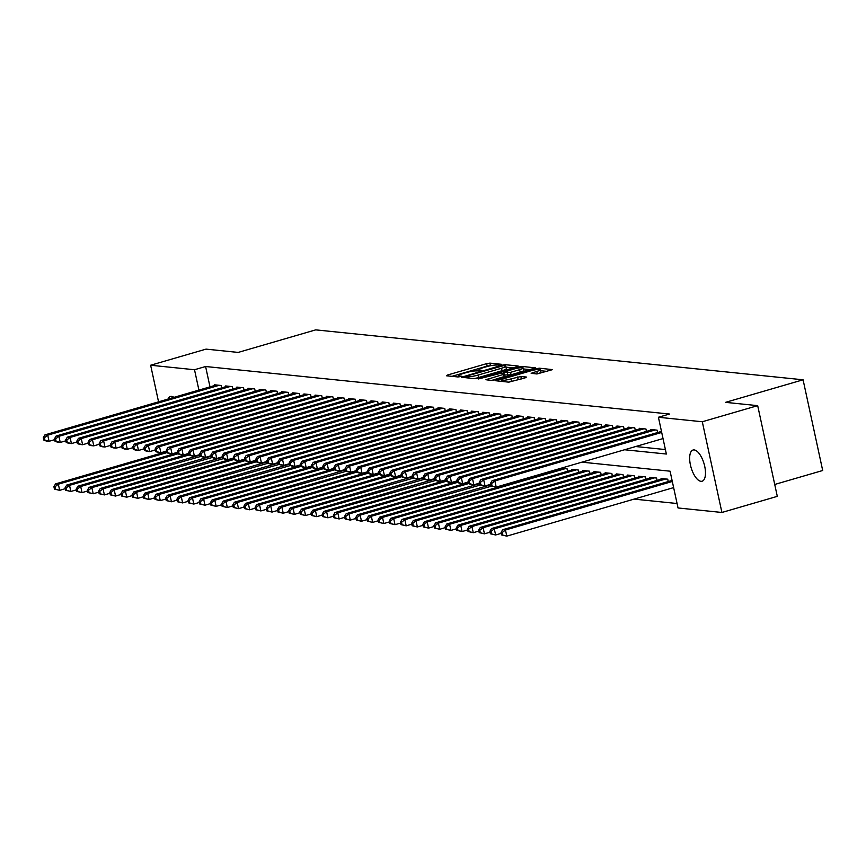 <?xml version="1.0" encoding="UTF-8"?>
<svg xmlns="http://www.w3.org/2000/svg" width="866" height="866" viewBox="0 0 866 866"><rect width="100%" height="100%" fill="white"/><g stroke="black" fill="none" stroke-linecap="round" stroke-linejoin="round"><path stroke-width="1.3" d="M500.808 364.835L501.566 364.315L489.907 363.125L486.638 363.644L447.495 375.032L446.412 375.768L458.071 376.97L461.297 376.158L459.608 375.931A7.967 1.202 -12.2 0 1 458.774 375.584A7.967 1.202 -12.2 0 1 463.061 373.549L466.319 372.596A7.967 1.202 -12.2 0 1 476.787 370.929L480.587 370.724L481.528 370.28L479.829 370.042A7.967 1.202 -12.2 0 1 479.006 369.706A7.967 1.202 -12.2 0 1 483.282 367.66L486.54 366.719A7.967 1.202 -12.2 0 1 497.008 365.051L500.808 364.835M700.962 481.312A16.238 6.755 73.8 0 1 690.722 466.2A16.238 6.755 73.8 0 1 693.038 450.028A16.238 6.755 73.8 0 1 694.175 449.93A16.238 6.755 73.8 0 1 704.415 465.042A16.238 6.755 73.8 0 1 702.099 481.215A16.238 6.755 73.8 0 1 700.962 481.312M167.972 399.096A16.238 6.755 73.8 0 1 170.45 396.487A16.238 6.755 73.8 0 1 171.587 396.39A16.238 6.755 73.8 0 1 173.925 397.364M536.952 373.971L552.551 369.62L539.334 368.191L536.065 368.71L495.59 380.726L508.797 382.166L525.326 377.782L526.409 377.046L520.867 376.472L511.016 378.907A6.657 1.007 -12.2 0 1 501.566 380.012A6.657 1.007 -12.2 0 1 505.149 378.301L530.912 370.81A6.657 1.007 -12.2 0 1 540.362 369.706A6.657 1.007 -12.2 0 1 536.79 371.417L531.15 373.3L536.952 373.971M158.554 401.835L150.641 365.236L206.032 349.128L238.172 352.419L315.711 329.87L803.085 379.795L725.546 402.354L757.685 405.645L702.294 421.753L721.908 512.466L678.035 507.963L670.078 471.191L581.93 462.163M150.641 365.236L194.514 369.739L198.92 390.09M624.592 449.757L666.365 454.033L658.42 417.26L669.494 414.035L205.599 366.513L194.514 369.739M658.42 417.26L702.294 421.753M517.089 366.762L518.16 366.015L505.214 364.694L501.944 365.214L461.459 377.24L474.665 378.669L477.945 378.15L517.089 366.762M522.274 366.437L535.48 367.877L495.006 379.893L491.726 380.412L485.934 379.741L503.146 374.491L504.477 373.852L500.548 373.365L478.27 378.983L519.005 366.957L522.274 366.437L522.555 367.704M221.685 387.871L221.176 385.489L214.465 384.807L214.627 385.522M232.326 386.637L232.846 389.018L232.359 386.637L225.647 385.944L225.799 386.669M244.05 390.155L243.53 387.784L236.829 387.091L236.981 387.816M254.68 388.921L255.199 391.313L254.712 388.921L248.001 388.239L248.163 388.964M265.862 390.068L266.382 392.46L265.894 390.068L259.183 389.386L259.335 390.111M277.585 393.597L277.066 391.215L270.365 390.534L270.517 391.248M288.216 392.352L288.735 394.744L288.248 392.363L281.537 391.67L281.699 392.395M299.939 395.881L299.42 393.51L292.719 392.818L292.87 393.543M311.121 397.029L310.602 394.647L303.901 393.965L304.053 394.69M322.293 398.176L321.784 395.794L315.072 395.113L315.235 395.838M332.934 396.942L333.442 399.323L332.955 396.942L326.255 396.249L326.406 396.974M344.657 400.46L344.138 398.089L337.426 397.397L337.588 398.122M355.287 399.226L355.807 401.618L355.32 399.226L348.608 398.544L348.771 399.269M367.011 402.755L366.491 400.373L359.791 399.691L359.942 400.417M377.641 401.521L378.161 403.902L377.673 401.521L370.962 400.839L371.124 401.553M389.364 405.05L388.856 402.668L382.144 401.976L382.296 402.701M399.995 403.805L400.514 406.197L400.027 403.816L393.326 403.123L393.478 403.848M411.718 407.334L411.209 404.952L404.498 404.27L404.66 404.996M422.359 406.1L422.868 408.492L422.381 406.1L415.68 405.418L415.832 406.143M434.082 409.629L433.563 407.247L426.862 406.555L427.014 407.28M444.713 408.384L445.232 410.776L444.745 408.395L438.034 407.702L438.196 408.427M456.436 411.913L455.917 409.542L449.216 408.849L449.367 409.575M467.618 413.06L467.099 410.679L460.387 409.997L460.55 410.722M478.249 411.826L478.768 414.208L478.281 411.826L471.569 411.144L471.732 411.859M489.972 415.355L489.452 412.974L482.752 412.281L482.903 413.006M500.602 414.11L501.122 416.503L500.635 414.121L493.923 413.428L494.085 414.154M512.326 417.639L511.817 415.258L505.105 414.576L505.257 415.301M523.508 418.787L522.988 416.405L516.288 415.723L516.439 416.449M534.679 419.934L534.17 417.553L527.459 416.871L527.621 417.585M545.32 418.689L545.84 421.082L545.353 418.7L538.641 418.007L538.793 418.733M557.044 422.218L556.524 419.848L549.823 419.155L549.975 419.88M567.674 420.984L568.193 423.377L567.706 420.984L560.995 420.302L561.157 421.028M579.397 424.513L578.878 422.132L572.177 421.45L572.329 422.175M590.027 423.279L590.547 425.661L590.06 423.279L583.359 422.586L583.511 423.312M601.751 426.797L601.242 424.427L594.531 423.734L594.693 424.459M612.392 425.563L612.901 427.956L612.414 425.563L605.713 424.881L605.864 425.607M624.115 429.092L623.596 426.711L616.884 426.029L617.047 426.754M634.746 427.858L635.265 430.24L634.778 427.858L628.067 427.176L628.229 427.891M646.469 431.387L645.949 429.006L639.249 428.313L639.4 429.038M657.099 430.142L657.619 432.535L657.132 430.153L650.42 429.46L650.582 430.185M205.599 366.513L209.994 386.875M635.676 446.531L665.402 449.573M634.085 499.108L677.071 503.514M567.641 471.256L567.133 468.874L560.995 468.246M571.755 470.054L571.603 469.34L578.304 470.022L578.824 472.403L578.272 470.022M582.937 471.201L582.775 470.476L589.486 471.169L589.995 473.54M594.108 472.349L593.957 471.624L600.658 472.316L601.177 474.687L600.636 472.306M605.291 473.496L605.139 472.771L611.84 473.453L612.359 475.835M616.473 474.644L616.311 473.918L623.022 474.6L623.531 476.982L622.99 474.6M627.644 475.78L627.493 475.055L634.193 475.748L634.713 478.129M638.827 476.928L638.664 476.203L645.376 476.895L645.895 479.266L645.343 476.885M650.009 478.075L649.846 477.35L656.558 478.032L657.067 480.413M661.18 479.223L661.029 478.497L667.729 479.179L668.249 481.561L667.708 479.179M774.724 484.462L822.7 470.509L803.085 379.795M757.685 405.645L777.3 496.359L721.908 512.466M491.054 365.636L487.168 366.091L451.944 376.342M513.159 367.898L506.004 367.173M503.373 365.701L466.731 376.06L465.789 376.504L467.564 376.742A7.967 1.202 -12.2 0 0 478.032 375.075L501.522 368.245A7.967 1.202 -12.2 0 0 505.798 366.199A7.967 1.202 -12.2 0 0 504.965 365.863L503.373 365.701M474.048 378.604A7.967 1.202 -12.2 0 0 478.562 377.533L478.032 375.075M505.798 366.199L506.329 368.656A7.967 1.202 -12.2 0 1 502.053 370.702L478.562 377.533M523.4 368.948L530.23 369.652M491.715 380.412L505.008 376.299L504.477 373.852M519.611 369.695A6.657 1.007 -12.2 0 0 523.194 367.985A6.657 1.007 -12.2 0 0 513.744 369.089L503.33 372.369L510.539 372.337L519.611 369.695L520.141 372.142A6.657 1.007 -12.2 0 0 523.724 370.442L523.194 367.985M520.141 372.142L511.07 374.783L504.726 374.989M540.362 369.706L540.893 372.153A6.657 1.007 -12.2 0 1 537.321 373.863L536.942 373.971M508.429 382.123A6.657 1.007 -12.2 0 0 511.546 381.354L511.016 378.907M520.867 376.472L521.397 378.929L511.546 381.354M547.29 371.395L540.579 370.713M166.564 451.619L55.543 483.91L58.336 484.191L59.667 490.329L65.275 488.695M55.554 489.236L59.667 490.329L54.428 489.128L55.554 489.236L55.023 486.789L53.898 486.67L54.428 489.128M55.023 486.789L58.336 484.191L166.781 452.658M53.898 486.67L55.543 483.91M219.217 385.294L47.738 435.165L44.945 434.873L216.424 385.002M54.666 439.657L49.059 441.292L46.266 441.01L43.83 440.09L44.945 440.209L44.415 437.752L43.3 437.633L43.83 440.09M44.415 437.752L47.738 435.165L49.059 441.292L44.945 440.209M44.945 434.873L43.3 437.633M177.736 452.766L66.725 485.057L69.518 485.339L70.839 491.466L76.446 489.842M66.725 490.383L70.839 491.466L65.61 490.264L66.725 490.383L66.195 487.937L65.08 487.818L65.61 490.264M66.195 487.937L69.518 485.339L177.963 453.806M65.08 487.818L66.725 485.057M188.918 453.914L77.908 486.205L80.7 486.486L82.021 492.613L87.628 490.99M77.908 491.531L82.021 492.613L76.793 491.412L77.908 491.531L77.377 489.074L76.262 488.965L76.793 491.412M77.377 489.074L80.7 486.486L189.145 454.942M76.262 488.965L77.908 486.205M200.1 455.061L89.079 487.341L91.872 487.634L93.203 493.761L98.8 492.126M89.09 492.678L93.203 493.761L87.964 492.559L89.09 492.678L88.559 490.221L87.434 490.102L87.964 492.559M88.559 490.221L91.872 487.634L201.442 456.23L200.912 453.784L199.797 453.665L200.327 456.122L202.763 457.031L205.556 457.324L211.163 455.689M87.434 490.102L89.079 487.341M211.272 456.198L100.261 488.489L103.054 488.781L104.375 494.908L109.982 493.274M100.261 493.815L104.375 494.908L99.146 493.707L100.261 493.815L99.731 491.368L98.616 491.249L99.146 493.707M99.731 491.368L103.054 488.781L212.625 457.378L212.094 454.931L210.979 454.812L211.51 457.27L213.945 458.179L216.738 458.471L222.346 456.837M98.616 491.249L100.261 488.489M230.399 386.431L58.92 436.312L56.128 436.02L227.606 386.149M65.848 440.805L60.241 442.439L57.448 442.147L55.013 441.238L56.128 441.346L55.597 438.9L54.482 438.781L55.013 441.238M55.597 438.9L58.92 436.312L60.241 442.439L56.128 441.346M56.128 436.02L54.482 438.781M241.582 387.578L70.092 437.449L67.299 437.168L238.778 387.297M77.02 441.952L71.423 443.587L68.63 443.295L66.184 442.385L67.31 442.494L66.779 440.047L65.654 439.928L66.184 442.385M66.779 440.047L70.092 437.449L71.423 443.587L67.31 442.494M67.299 437.168L65.654 439.928M252.753 388.726L81.274 438.597L78.481 438.315L249.96 388.433M88.202 443.1L82.595 444.723L79.802 444.442L77.366 443.522L78.481 443.641L77.951 441.184L76.836 441.075L77.366 443.522M77.951 441.184L81.274 438.597L82.595 444.723L78.481 443.641M78.481 438.315L76.836 441.075M263.935 389.873L92.456 439.744L89.653 439.452L261.142 389.581M99.384 444.247L93.777 445.871L90.984 445.589L88.549 444.669L89.663 444.788L89.133 442.331L88.018 442.223L88.549 444.669M89.133 442.331L92.456 439.744L93.777 445.871L89.663 444.788M89.653 439.452L88.018 442.223M222.454 457.345L111.433 489.636L114.236 489.918L115.557 496.056L121.164 494.421M111.443 494.962L115.557 496.056L110.328 494.854L111.443 494.962L110.913 492.516L109.798 492.397L110.328 494.854M110.913 492.516L114.236 489.918L223.796 458.525L223.276 456.079L222.151 455.96L222.681 458.406L225.128 459.326L227.92 459.608L233.517 457.984M109.798 492.397L111.433 489.636M275.107 391.01L103.628 440.891L100.835 440.599L272.314 390.728M110.556 445.384L104.959 447.018L102.166 446.726L99.72 445.817L100.835 445.925L100.304 443.479L99.189 443.36L99.72 445.817M100.304 443.479L103.628 440.891L104.959 447.018L100.835 445.925M100.835 440.599L99.189 443.36M233.636 458.493L122.615 490.784L125.408 491.065L126.739 497.192L132.336 495.569M122.615 496.11L126.739 497.192L121.5 495.991L122.615 496.11L122.084 493.652L120.969 493.544L121.5 495.991M122.084 493.652L125.408 491.065L233.852 459.532M120.969 493.544L122.615 490.784M286.289 392.157L114.81 442.028L112.017 441.747L283.496 391.876M121.738 446.531L116.131 448.166L113.338 447.874L110.902 446.964L112.017 447.072L111.487 444.626L110.372 444.507L110.902 446.964M111.487 444.626L114.81 442.028L116.131 448.166L112.017 447.072M112.017 441.747L110.372 444.507M244.807 459.64L133.797 491.92L136.59 492.213L137.911 498.34L143.518 496.716M133.797 497.257L137.911 498.34L132.682 497.138L133.797 497.257L133.267 494.8L132.152 494.692L132.682 497.138M133.267 494.8L136.59 492.213L245.035 460.669M132.152 494.692L133.797 491.92M297.471 393.305L125.992 443.175L123.189 442.894L294.678 393.023M132.92 447.679L127.313 449.302L124.52 449.021L122.074 448.101L123.199 448.22L122.669 445.774L121.543 445.654L122.074 448.101M122.669 445.774L125.992 443.175L127.313 449.302L123.199 448.22M123.189 442.894L121.543 445.654M255.99 460.788L144.968 493.068L147.772 493.36L149.093 499.487L154.7 497.853M144.979 498.394L149.093 499.487L143.853 498.286L144.979 498.394L144.449 495.947L143.323 495.828L143.853 498.286M144.449 495.947L147.772 493.36L256.217 461.816M143.323 495.828L144.968 493.068M308.642 394.452L137.164 444.323L134.371 444.041L305.85 394.16M144.092 448.826L138.495 450.45L135.691 450.168L133.256 449.248L134.371 449.367L133.84 446.91L132.725 446.802L133.256 449.248M133.84 446.91L137.164 444.323L138.495 450.45L134.371 449.367M134.371 444.041L132.725 446.802M267.172 461.924L156.151 494.215L158.943 494.497L160.275 500.635L165.871 499M156.151 499.541L160.275 500.635L155.036 499.433L156.151 499.541L155.62 497.095L154.505 496.976L155.036 499.433M155.62 497.095L158.943 494.497L268.514 463.104L267.984 460.658L266.869 460.539L267.399 462.996L269.835 463.905L272.628 464.198L278.235 462.563M154.505 496.976L156.151 494.215M319.825 395.6L148.346 445.47L145.553 445.178L317.032 395.307M155.274 449.963L149.666 451.597L146.874 451.316L144.438 450.396L145.553 450.515L145.023 448.058L143.908 447.949L144.438 450.396M145.023 448.058L148.346 445.47L149.666 451.597L145.553 450.515M145.553 445.178L143.908 447.949M278.343 463.072L167.333 495.363L170.126 495.644L171.446 501.771L177.054 500.147M167.333 500.689L171.446 501.771L166.218 500.57L167.333 500.689L166.802 498.242L165.687 498.123L166.218 500.57M166.802 498.242L170.126 495.644L279.696 464.252L279.166 461.795L278.04 461.686L278.571 464.133L281.017 465.053L283.81 465.334L289.417 463.711M165.687 498.123L167.333 495.363M331.007 396.736L159.517 446.618L156.724 446.326L328.203 396.455M166.456 451.11L160.849 452.745L158.056 452.453L155.609 451.543L156.735 451.651L156.205 449.205L155.079 449.086L155.609 451.543M156.205 449.205L159.517 446.618L160.849 452.745L156.735 451.651M156.724 446.326L155.079 449.086M289.525 464.219L178.504 496.51L181.297 496.792L182.629 502.919L188.236 501.295M178.515 501.836L182.629 502.919L177.389 501.717L178.515 501.836L177.985 499.379L176.859 499.271L177.389 501.717M177.985 499.379L181.297 496.792L290.868 465.399L290.337 462.942L289.222 462.834L289.753 465.28L292.188 466.2L294.992 466.482L300.589 464.858M176.859 499.271L178.504 496.51M342.178 397.884L170.699 447.754L167.907 447.473L339.385 397.602M177.627 452.258L172.031 453.892L169.227 453.6L166.792 452.691L167.907 452.799L167.376 450.352L166.261 450.233L166.792 452.691M167.376 450.352L170.699 447.754L172.031 453.892L167.907 452.799M167.907 447.473L166.261 450.233M300.697 465.367L189.686 497.647L192.479 497.939L193.811 504.066L199.407 502.432M189.686 502.984L193.811 504.066L188.571 502.865L189.686 502.984L189.156 500.526L188.041 500.418L188.571 502.865M189.156 500.526L192.479 497.939L300.924 466.395M188.041 500.418L189.686 497.647M353.36 399.031L181.882 448.902L179.089 448.62L350.568 398.75M188.81 453.405L183.202 455.029L180.409 454.747L177.974 453.827L179.089 453.946L178.558 451.489L177.443 451.381L177.974 453.827M178.558 451.489L181.882 448.902L183.202 455.029L179.089 453.946M179.089 448.62L177.443 451.381M311.879 466.503L200.869 498.794L203.662 499.087L204.982 505.214L210.59 503.579M200.869 504.12L204.982 505.214L199.754 504.012L200.869 504.12L200.338 501.674L199.223 501.555L199.754 504.012M200.338 501.674L203.662 499.087L312.106 467.543M199.223 501.555L200.869 498.794M364.543 400.179L193.053 450.049L190.26 449.757L361.739 399.886M199.992 454.553L194.385 456.176L191.592 455.895L189.145 454.975L190.271 455.094L189.741 452.637L188.615 452.528L189.145 454.975M189.741 452.637L193.053 450.049L194.385 456.176L190.271 455.094M190.26 449.757L188.615 452.528M323.061 467.651L212.04 499.942L214.833 500.223L216.164 506.361L221.761 504.726M212.051 505.268L216.164 506.361L210.925 505.159L212.051 505.268L211.52 502.821L210.395 502.702L210.925 505.159M211.52 502.821L214.833 500.223L323.278 468.69M210.395 502.702L212.04 499.942M375.714 401.326L204.235 451.197L201.442 450.905L372.921 401.034M200.912 453.784L204.235 451.197L205.556 457.324L201.442 456.23M201.442 450.905L199.797 453.665M334.233 468.798L223.222 501.089L226.015 501.371L227.336 507.498L232.943 505.874M223.222 506.415L227.336 507.498L222.107 506.296L223.222 506.415L222.692 503.958L221.577 503.85L222.107 506.296M222.692 503.958L226.015 501.371L334.46 469.837M221.577 503.85L223.222 501.089M386.896 402.463L215.417 452.333L212.625 452.052L384.103 402.181M212.094 454.931L215.417 452.333L216.738 458.471L212.625 457.378M212.625 452.052L210.979 454.812M345.415 469.946L234.394 502.226L237.197 502.518L238.518 508.645L244.125 507.021M234.405 507.563L238.518 508.645L233.29 507.444L234.405 507.563L233.874 505.105L232.759 504.997L233.29 507.444M233.874 505.105L237.197 502.518L346.768 471.126L346.238 468.668L345.112 468.56L345.642 471.007L348.089 471.927L350.882 472.208L356.478 470.584M232.759 504.997L234.394 502.226M398.079 403.61L226.589 453.481L223.796 453.199L395.275 403.329M223.276 456.079L226.589 453.481L227.92 459.608L223.796 458.525M223.796 453.199L222.151 455.96M356.597 471.093L245.576 503.373L248.369 503.666L249.7 509.793L255.297 508.158M245.576 508.71L249.7 509.793L244.461 508.591L245.576 508.71L245.056 506.253L243.931 506.134L244.461 508.591M245.056 506.253L248.369 503.666L356.814 472.122M243.931 506.134L245.576 503.373M409.25 404.758L237.771 454.628L234.978 454.347L406.457 404.465M244.699 459.132L239.092 460.755L236.299 460.474L233.863 459.554L234.978 459.673L234.448 457.216L233.333 457.107L233.863 459.554M234.448 457.216L237.771 454.628L239.092 460.755L234.978 459.673M234.978 454.347L233.333 457.107M367.769 472.23L256.758 504.521L259.551 504.802L260.872 510.94L266.479 509.305M256.758 509.847L260.872 510.94L255.643 509.738L256.758 509.847L256.228 507.4L255.113 507.281L255.643 509.738M256.228 507.4L259.551 504.802L367.996 473.269M255.113 507.281L256.758 504.521M420.432 405.905L248.953 455.776L246.15 455.484L417.639 405.613M255.881 460.268L250.274 461.903L247.481 461.621L245.046 460.701L246.161 460.82L245.63 458.363L244.515 458.255L245.046 460.701M245.63 458.363L248.953 455.776L250.274 461.903L246.161 460.82M246.15 455.484L244.515 458.255M378.951 473.377L267.93 505.668L270.733 505.95L272.054 512.077L277.661 510.453M267.94 510.994L272.054 512.077L266.815 510.875L267.94 510.994L267.41 508.548L266.295 508.429L266.815 510.875M267.41 508.548L270.733 505.95L379.178 474.416M266.295 508.429L267.93 505.668M431.604 407.042L260.125 456.923L257.332 456.631L428.811 406.76M267.053 461.416L261.456 463.05L258.653 462.758L256.217 461.849L257.332 461.957L256.801 459.51L255.686 459.391L256.217 461.849M256.801 459.51L260.125 456.923L261.456 463.05L257.332 461.957M257.332 456.631L255.686 459.391M390.133 474.525L279.112 506.816L281.905 507.097L283.236 513.224L288.833 511.6M279.112 512.142L283.236 513.224L277.997 512.023L279.112 512.142L278.581 509.684L277.466 509.576L277.997 512.023M278.581 509.684L281.905 507.097L390.35 475.553M277.466 509.576L279.112 506.816M442.786 408.189L271.307 458.06L268.514 457.778L439.993 407.908M267.984 460.658L271.307 458.06L272.628 464.198L268.514 463.104M268.514 457.778L266.869 460.539M401.304 475.672L290.294 507.952L293.087 508.245L294.408 514.372L300.015 512.737M290.294 513.289L294.408 514.372L289.179 513.17L290.294 513.289L289.764 510.832L288.649 510.724L289.179 513.17M289.764 510.832L293.087 508.245L401.532 476.701M288.649 510.724L290.294 507.952M453.968 409.337L282.489 459.207L279.686 458.926L451.175 409.055M279.166 461.795L282.489 459.207L283.81 465.334L279.696 464.252M279.686 458.926L278.04 461.686M412.487 476.82L301.465 509.1L304.258 509.392L305.59 515.519L311.197 513.884M301.476 514.426L305.59 515.519L300.35 514.317L301.476 514.426L300.946 511.979L299.82 511.86L300.35 514.317M300.946 511.979L304.258 509.392L413.829 477.989L413.299 475.542L412.184 475.423L412.714 477.88L415.15 478.79L417.953 479.082L423.55 477.447M299.82 511.86L301.465 509.1M465.139 410.484L293.661 460.355L290.868 460.073L462.347 410.192M290.337 462.942L293.661 460.355L294.992 466.482L290.868 465.399M290.868 460.073L289.222 462.834M423.669 477.956L312.648 510.247L315.44 510.529L316.772 516.666L322.369 515.032M312.648 515.573L316.772 516.666L311.533 515.465L312.648 515.573L312.117 513.127L311.002 513.008L311.533 515.465M312.117 513.127L315.44 510.529L425.011 479.136L424.481 476.69L423.366 476.571L423.896 479.028L426.332 479.937L429.125 480.229L434.732 478.595M311.002 513.008L312.648 510.247M476.322 411.631L304.843 461.502L302.05 461.21L473.529 411.339M311.771 465.995L306.163 467.629L303.371 467.348L300.935 466.428L302.05 466.547L301.52 464.089L300.405 463.97L300.935 466.428M301.52 464.089L304.843 461.502L306.163 467.629L302.05 466.547M302.05 461.21L300.405 463.97M434.84 479.104L323.83 511.395L326.623 511.676L327.943 517.803L333.551 516.179M323.83 516.721L327.943 517.803L322.715 516.601L323.83 516.721L323.299 514.263L322.184 514.155L322.715 516.601M323.299 514.263L326.623 511.676L436.193 480.284L435.663 477.826L434.537 477.718L435.068 480.165L437.514 481.085L440.307 481.366L445.914 479.742M322.184 514.155L323.83 511.395M487.504 412.768L316.014 462.65L313.221 462.357L484.7 412.487M322.953 467.142L317.346 468.777L314.553 468.484L312.106 467.575L313.232 467.683L312.702 465.237L311.576 465.118L312.106 467.575M312.702 465.237L316.014 462.65L317.346 468.777L313.232 467.683M313.221 462.357L311.576 465.118M446.022 480.251L335.001 512.542L337.794 512.824L339.126 518.951L344.733 517.327M335.012 517.868L339.126 518.951L333.886 517.749L335.012 517.868L334.482 515.411L333.356 515.302L333.886 517.749M334.482 515.411L337.794 512.824L446.239 481.28M333.356 515.302L335.001 512.542M498.675 413.916L327.196 463.786L324.404 463.505L495.882 413.634M334.124 468.29L328.517 469.924L325.724 469.632L323.289 468.723L324.404 468.831L323.873 466.384L322.758 466.265L323.289 468.723M323.873 466.384L327.196 463.786L328.517 469.924L324.404 468.831M324.404 463.505L322.758 466.265M457.194 481.399L346.184 513.679L348.976 513.971L350.297 520.098L355.904 518.463M346.184 519.015L350.297 520.098L345.069 518.896L346.184 519.015L345.653 516.558L344.538 516.439L345.069 518.896M345.653 516.558L348.976 513.971L457.421 482.427M344.538 516.439L346.184 513.679M509.858 415.063L338.379 464.934L335.586 464.652L507.065 414.771M345.307 469.437L339.699 471.061L336.906 470.779L334.471 469.859L335.586 469.978L335.055 467.521L333.94 467.413L334.471 469.859M335.055 467.521L338.379 464.934L339.699 471.061L335.586 469.978M335.586 464.652L333.94 467.413M468.376 482.535L357.366 514.826L360.159 515.118L361.479 521.245L367.087 519.611M357.366 520.152L361.479 521.245L356.251 520.044L357.366 520.152L356.835 517.706L355.72 517.587L356.251 520.044M356.835 517.706L360.159 515.118L468.603 483.574M355.72 517.587L357.366 514.826M521.04 416.21L349.55 466.081L346.757 465.789L518.236 415.918M346.238 468.668L349.55 466.081L350.882 472.208L346.768 471.126M346.757 465.789L345.112 468.56M479.558 483.683L368.537 515.974L371.33 516.255L372.661 522.393L378.258 520.758M368.548 521.3L372.661 522.393L367.422 521.191L368.548 521.3L368.018 518.853L366.892 518.734L367.422 521.191M368.018 518.853L371.33 516.255L480.901 484.863L480.37 482.416L479.255 482.297L479.786 484.744L482.221 485.664L485.014 485.945L490.621 484.321M366.892 518.734L368.537 515.974M532.211 417.347L360.732 467.229L357.939 466.936L529.418 417.066M367.66 471.721L362.053 473.356L359.26 473.063L356.824 472.154L357.939 472.262L357.409 469.816L356.294 469.697L356.824 472.154M357.409 469.816L360.732 467.229L362.053 473.356L357.939 472.262M357.939 466.936L356.294 469.697M490.73 484.83L379.719 517.121L382.512 517.403L383.833 523.529L389.44 521.906M379.719 522.447L383.833 523.529L378.604 522.328L379.719 522.447L379.189 519.99L378.074 519.881L378.604 522.328M379.189 519.99L382.512 517.403L492.083 486.01L491.552 483.553L490.437 483.445L490.968 485.891L496.196 487.093L663.031 438.575M378.074 519.881L379.719 517.121M543.393 418.495L371.915 468.365L369.111 468.084L540.601 418.213M378.843 472.868L373.235 474.503L370.442 474.211L368.007 473.301L369.122 473.41L368.591 470.963L367.476 470.844L368.007 473.301M368.591 470.963L371.915 468.365L373.235 474.503L369.122 473.41M369.111 468.084L367.476 470.844M562.38 468.387L390.891 518.258L393.694 518.55L395.015 524.677L400.622 523.053M390.902 523.594L395.015 524.677L389.787 523.475L390.902 523.594L390.371 521.137L389.256 521.029L389.787 523.475M390.371 521.137L393.694 518.55L565.173 468.679M389.256 521.029L390.891 518.258M554.565 419.642L383.086 469.513L380.293 469.231L551.772 419.361M390.014 474.016L384.417 475.64L381.625 475.358L379.178 474.438L380.293 474.557L379.763 472.111L378.648 471.992L379.178 474.438M379.763 472.111L383.086 469.513L384.417 475.64L380.293 474.557M380.293 469.231L378.648 471.992M573.552 469.534L402.073 519.405L404.866 519.697L406.197 525.824L411.794 524.19M402.073 524.731L406.197 525.824L400.958 524.623L402.073 524.731L401.543 522.285L400.428 522.166L400.958 524.623M401.543 522.285L404.866 519.697L576.345 469.816M400.428 522.166L402.073 519.405M565.747 420.789L394.268 470.66L391.475 470.379L562.954 420.497M401.196 475.163L395.589 476.787L392.796 476.506L390.36 475.586L391.475 475.705L390.945 473.247L389.83 473.139L390.36 475.586M390.945 473.247L394.268 470.66L395.589 476.787L391.475 475.705M391.475 470.379L389.83 473.139M584.734 470.682L413.255 520.553L416.048 520.834L417.369 526.972L422.976 525.337M413.255 525.879L417.369 526.972L412.14 525.77L413.255 525.879L412.725 523.432L411.61 523.313L412.14 525.77M412.725 523.432L416.048 520.834L587.527 470.963M411.61 523.313L413.255 520.553M576.929 421.937L405.45 471.808L402.647 471.515L574.136 421.645M412.378 476.3L406.771 477.935L403.978 477.653L401.532 476.733L402.658 476.852L402.127 474.395L401.012 474.287L401.532 476.733M402.127 474.395L405.45 471.808L406.771 477.935L402.658 476.852M402.647 471.515L401.012 474.287M595.916 471.829L424.427 521.7L427.23 521.981L428.551 528.108L434.158 526.485M424.437 527.026L428.551 528.108L423.312 526.907L424.437 527.026L423.907 524.58L422.781 524.46L423.312 526.907M423.907 524.58L427.23 521.981L598.709 472.111M422.781 524.46L424.427 521.7M588.101 423.073L416.622 472.955L413.829 472.663L585.308 422.792M413.299 475.542L416.622 472.955L417.953 479.082L413.829 477.989M413.829 472.663L412.184 475.423M607.088 472.966L435.609 522.847L438.402 523.129L439.733 529.256L445.33 527.632M435.609 528.173L439.733 529.256L434.494 528.054L435.609 528.173L435.078 525.716L433.963 525.608L434.494 528.054M435.078 525.716L438.402 523.129L609.88 473.258M433.963 525.608L435.609 522.847M599.283 424.221L427.804 474.092L425.011 473.81L596.49 423.939M424.481 476.69L427.804 474.092L429.125 480.229L425.011 479.136M425.011 473.81L423.366 476.571M618.27 474.113L446.791 523.984L449.584 524.276L450.905 530.403L456.512 528.769M446.791 529.321L450.905 530.403L445.676 529.202L446.791 529.321L446.261 526.864L445.146 526.755L445.676 529.202M446.261 526.864L449.584 524.276L621.063 474.406M445.146 526.755L446.791 523.984M610.465 425.368L438.975 475.239L436.183 474.958L607.672 425.076M435.663 477.826L438.975 475.239L440.307 481.366L436.193 480.284M436.183 474.958L434.537 477.718M629.452 475.261L457.962 525.132L460.755 525.424L462.087 531.551L467.694 529.916M457.973 530.457L462.087 531.551L456.847 530.349L457.973 530.457L457.443 528.011L456.317 527.892L456.847 530.349M457.443 528.011L460.755 525.424L632.245 475.542M456.317 527.892L457.962 525.132M621.636 426.516L450.158 476.387L447.365 476.094L618.844 426.224M457.086 480.89L451.489 482.514L448.685 482.232L446.25 481.312L447.365 481.431L446.834 478.974L445.719 478.866L446.25 481.312M446.834 478.974L450.158 476.387L451.489 482.514L447.365 481.431M447.365 476.094L445.719 478.866M640.623 476.408L469.145 526.279L471.938 526.56L473.269 532.698L478.866 531.064M469.145 531.605L473.269 532.698L468.03 531.497L469.145 531.605L468.614 529.158L467.499 529.039L468.03 531.497M468.614 529.158L471.938 526.56L643.416 476.69M467.499 529.039L469.145 526.279M632.819 427.663L461.34 477.534L458.547 477.242L630.026 427.371M468.268 482.026L462.66 483.661L459.868 483.369L457.432 482.459L458.547 482.568L458.017 480.121L456.902 480.002L457.432 482.459M458.017 480.121L461.34 477.534L462.66 483.661L458.547 482.568M458.547 477.242L456.902 480.002M651.806 477.556L480.327 527.426L483.12 527.708L484.44 533.835L490.048 532.211M480.327 532.752L484.44 533.835L479.212 532.633L480.327 532.752L479.796 530.295L478.681 530.187L479.212 532.633M479.796 530.295L483.12 527.708L654.599 477.837M478.681 530.187L480.327 527.426M644.001 428.8L472.511 478.671L469.718 478.389L641.197 428.518M479.45 483.174L473.843 484.808L471.05 484.516L468.603 483.607L469.729 483.715L469.199 481.269L468.073 481.15L468.603 483.607M469.199 481.269L472.511 478.671L473.843 484.808L469.729 483.715M469.718 478.389L468.073 481.15M662.977 478.692L491.498 528.563L494.291 528.855L495.623 534.982L501.23 533.359M491.509 533.9L495.623 534.982L490.383 533.781L491.509 533.9L490.979 531.443L489.853 531.334L490.383 533.781M490.979 531.443L494.291 528.855L665.781 478.985M489.853 531.334L491.498 528.563M655.172 429.947L483.693 479.818L480.901 479.537L652.379 429.666M480.37 482.416L483.693 479.818L485.014 485.945L480.901 484.863M480.901 479.537L479.255 482.297M672.081 480.446L502.681 529.711L505.473 530.003L506.794 536.13L673.629 487.612M502.681 535.036L506.794 536.13L501.566 534.928L502.681 535.036L502.15 532.59L501.035 532.471L501.566 534.928M502.15 532.59L505.473 530.003L672.308 481.474M501.035 532.471L502.681 529.711M661.7 432.448L494.876 480.966L492.083 480.684L661.483 431.409M491.552 483.553L494.876 480.966L496.196 487.093L492.083 486.01M492.083 480.684L490.437 483.445M480.013 370.875L479.829 370.042M459.792 376.753L459.608 375.931M447.679 375.898L447.495 375.032M487.168 366.091L486.638 363.644M490.437 365.571L489.907 363.125M462.985 377.468L462.801 376.602M502.074 365.831L501.944 365.214M505.495 365.961L505.214 364.694M466.233 377.803L465.973 376.58M467.824 377.966L467.564 376.742M502.053 370.702L501.522 368.245M487.461 379.979L487.266 379.102M503.676 376.937L503.146 374.491M519.21 367.909L519.005 366.957M503.85 373.701L503.59 372.477M507.79 375.303L507.26 372.856M511.07 374.783L510.539 372.337M532.677 373.538L532.493 372.661M537.321 373.863L536.79 371.417M518.128 379.449L517.597 376.991M497.116 380.964L496.922 380.087M536.27 369.641L536.065 368.71M539.605 369.414L539.334 368.191M221.144 385.489L221.664 387.881M243.508 387.773L244.017 390.165M277.033 391.215L277.553 393.597M299.398 393.5L299.907 395.892M310.569 394.647L311.089 397.039M321.751 395.794L322.271 398.187M344.105 398.079L344.625 400.471M366.47 400.373L366.978 402.766M388.823 402.668L389.343 405.05M411.177 404.952L411.696 407.345M433.53 407.247L434.05 409.629M455.895 409.531L456.404 411.924M467.066 410.679L467.586 413.071M489.431 412.974L489.94 415.355M511.784 415.258L512.304 417.65M522.967 416.405L523.475 418.798M534.138 417.553L534.658 419.934M567.62 471.266L567.1 468.874M556.492 419.837L557.011 422.229M589.973 473.55L589.454 471.158M578.856 422.132L579.365 424.524M612.327 475.845L611.807 473.453M601.21 424.416L601.729 426.808M634.681 478.129L634.172 475.748M623.563 426.711L624.083 429.103M657.045 480.424L656.525 478.032M645.928 429.006L646.437 431.387M479.288 371.016L479.006 369.706M459.056 376.894L458.774 375.584M466.07 377.782L465.789 376.504M503.611 373.679L503.33 372.369M501.879 381.451L501.566 380.012"/></g></svg>
